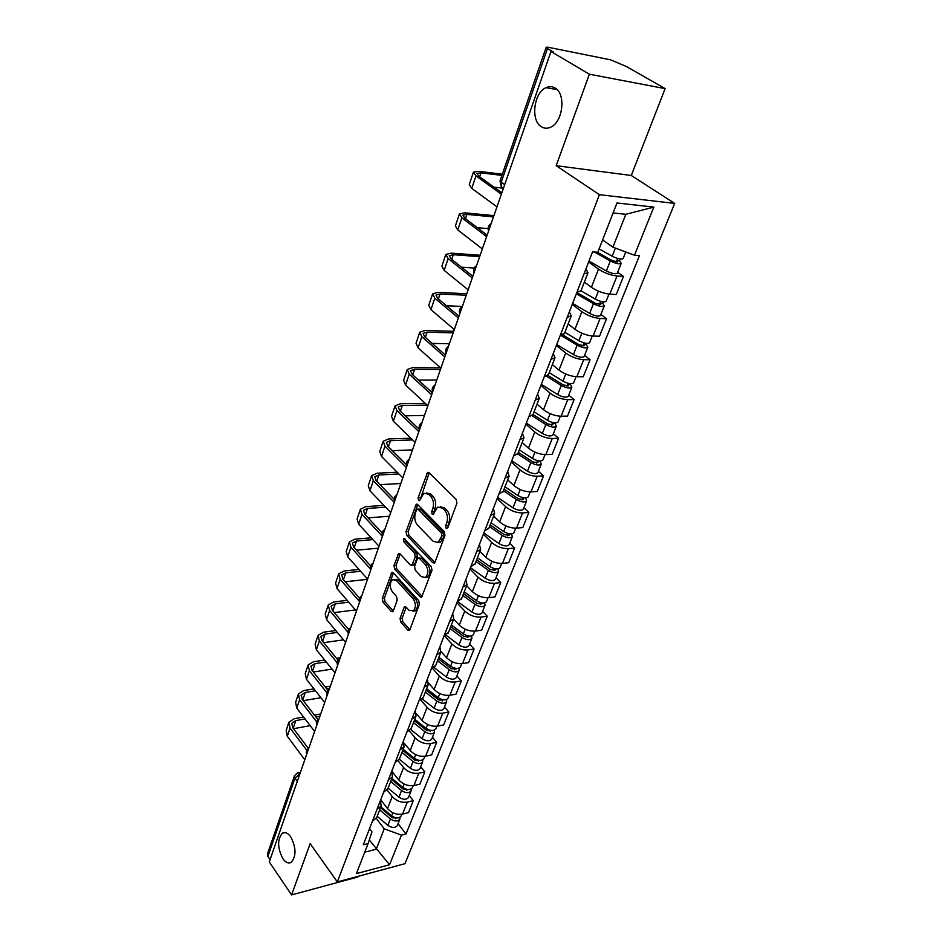 <?xml version="1.0" encoding="UTF-8"?>
<svg xmlns="http://www.w3.org/2000/svg" width="942" height="942" viewBox="0 0 942 942"><rect width="100%" height="100%" fill="white"/><g stroke="black" fill="none" stroke-linecap="round" stroke-linejoin="round"><path stroke-width="1.41" d="M446.119 528.391L447.78 527.861L456.905 503.299L456.234 499.437L429.022 472.696L427.562 472.425L418.083 497.823L418.531 500.426L419.555 500.626L423.818 493.278L428.539 494.185L430.753 496.399C433.473 499.731 434.168 503.758 432.849 508.48L431.719 511.612L432.178 514.25L433.238 514.462L437.524 507.137L442.41 508.068L444.683 510.328C447.462 513.731 448.168 517.806 446.814 522.563L445.648 525.707L446.119 528.391M290.642 836.72C287.793 832.881 285.026 831.727 282.329 833.258C277.231 839.475 277.419 847.953 282.894 858.68C285.756 862.625 288.57 863.814 291.325 862.26C296.424 855.948 296.188 847.435 290.642 836.72M555.05 87.995C552.224 86.323 549.233 86.205 546.066 87.653C533.714 92.681 530.428 120.635 541.367 126.758C544.252 128.571 547.361 128.713 550.67 127.17C562.939 122.177 566.201 93.811 555.05 87.995M415.175 610.946L408.946 610.251L406.155 607.154L404.66 606.789L403.977 607.708L400.067 618.388L400.691 622.061L407.768 630.045L409.299 630.433L409.97 629.527L419.331 604.352L418.695 600.619L393.285 572.83L391.848 572.489L382.264 598.382L382.876 601.997L391.201 611.37L392.661 611.747L393.332 610.828L397.194 600.172L396.57 596.51L392.39 591.87C389.482 587.043 389.552 582.945 392.602 579.565L396.476 580.496L413.173 598.794C416.152 603.657 416.105 607.802 413.032 611.228L415.175 610.946C418.26 607.531 418.307 603.386 415.316 598.535L413.173 598.794M556.18 165.686L631.281 175.483L665.134 88.619L589.374 74.218L556.18 165.686L599.395 194.688L337.307 881.924L310.165 843.643L291.573 894.9L269.282 861.918L550.964 51.516L553.272 51.975L547.467 48.56L501.179 182.312L501.274 186.775L503.393 188.4M589.374 74.218L550.964 51.516M432.755 562.704L434.321 563.033L435.063 562.033L444.954 535.456L444.283 531.629L417.659 504.535L416.199 504.253L406.049 531.594L406.685 535.292L432.755 562.704L434.851 562.492M431.966 570.369L421.639 597.193L420.097 596.828L394.627 569.086L394.003 565.424L398.607 553.543L400.056 553.872L410.359 564.929L411.854 565.259L415.245 556.934L414.61 553.213L403.788 541.756L403.871 538.471L431.318 566.589L431.966 570.369M665.134 88.619L626.536 66.588L610.628 59.841L548.338 47.288L546.195 47.253L547.467 48.56M631.281 175.483L674.684 203.413L404.954 863.696L337.307 881.924M291.573 894.9L357.842 877.026L358.125 876.307M270.071 859.657L267.881 856.419L267.516 853.805L294.399 775.984M585.959 268.917L587.985 272.803L584.052 273.839M584.381 282.094L591.388 287.286C597.169 291.137 603.304 293.433 609.78 294.139L616.998 276.018C610.498 275.241 604.34 272.945 598.5 269.118L588.632 261.982M616.998 276.018L623.474 276.453L617.669 272.285M576.893 292.35L581.037 290.701M609.78 294.139L616.245 294.493L623.474 276.453M569.345 311.861L571.241 315.959L567.284 317.195M600.866 314.451L606.53 318.726L600.078 318.478C593.625 317.854 587.549 315.582 581.85 311.684L572.253 304.36M560.349 335.14L564.529 333.268M568.132 323.989L574.961 329.3C580.602 333.244 586.63 335.493 593.071 336.047L599.512 336.223L606.53 318.726M553.237 353.533L555.003 357.819L551.035 359.243M584.57 355.381L590.081 359.75L583.663 359.667C577.246 359.185 571.264 356.959 565.695 352.979L556.345 345.49M544.299 376.647L548.515 374.551M552.353 364.648L559.006 370.088C564.517 374.092 570.463 376.305 576.857 376.729L583.263 376.741L590.081 359.75M537.611 393.968L539.248 398.431L535.268 400.032M568.732 395.134L574.102 399.585L567.72 399.655C561.35 399.314 555.45 397.124 550.022 393.073L540.908 385.431M528.733 416.929L532.972 414.633M537.034 404.142L543.522 409.688C548.892 413.762 554.767 415.94 561.114 416.223L567.484 416.093L574.102 399.585M522.421 433.238L523.964 437.865L519.949 439.631M553.354 433.744L558.594 438.277L552.247 438.501C545.913 438.289 540.096 436.122 534.785 432.013L525.907 424.23M513.614 456.034L517.876 453.538M522.151 442.516L528.474 448.157C533.725 452.29 539.507 454.433 545.83 454.597L552.165 454.315L558.594 438.277M507.679 471.377L509.104 476.169L505.089 478.077M538.412 471.259L543.522 475.875L537.199 476.24C530.911 476.146 525.177 474.026 519.996 469.858L511.329 461.933M498.93 494.02L503.216 491.347M507.691 479.808L513.861 485.542C518.995 489.734 524.694 491.842 530.958 491.889L537.27 491.465L543.522 475.875M493.349 508.445L494.668 513.378L490.641 515.439M523.882 507.75L528.862 512.424L522.575 512.919C516.334 512.954 510.67 510.858 505.607 506.631L497.152 498.589M484.659 530.923L488.969 528.085M493.632 516.063L499.649 521.892C504.665 526.131 510.281 528.215 516.51 528.132L522.786 527.591L528.862 512.424M479.419 544.488L480.644 549.551L476.605 551.741M509.752 543.228L514.615 547.973L508.362 548.597C502.157 548.727 496.575 546.666 491.618 542.404L483.376 534.244M470.788 566.801L475.109 563.799M479.949 551.341L485.825 557.24C490.723 561.526 496.281 563.575 502.463 563.398L508.704 562.727L514.615 547.973M465.866 579.53L466.997 584.723L462.958 587.043M495.998 577.752L500.744 582.556L494.526 583.298C488.368 583.534 482.857 581.497 478.018 577.199L469.964 568.933M457.294 601.691L461.639 598.535M466.631 585.665L472.366 591.635C477.17 595.956 482.645 597.982 488.792 597.699L494.986 596.91L500.744 582.556M452.678 613.631L453.726 618.941L449.687 621.379M482.61 611.358L487.25 616.221L481.068 617.069C474.945 617.41 469.516 615.397 464.771 611.052L456.905 602.692M444.177 635.626L448.533 632.341M453.679 619.071L459.272 625.111C463.982 629.468 469.375 631.458 475.475 631.093L481.645 630.186L487.25 616.221M439.843 646.824L440.809 652.241L436.77 654.796M469.587 644.081L474.109 648.991L467.962 649.945C461.886 650.38 456.529 648.402 451.877 644.01L444.235 635.614M431.401 668.655L435.769 665.24M441.068 651.617L446.532 657.704C451.136 662.096 456.47 664.063 462.522 663.604L468.657 662.603L474.109 648.991M427.35 679.135L428.233 684.657L424.194 687.319M456.882 675.956L461.309 680.913L455.198 681.973C449.169 682.479 443.882 680.536 439.325 676.12L432.496 668.361M418.978 700.813L423.347 697.268M428.669 683.186L434.121 689.45C438.619 693.877 443.882 695.808 449.899 695.267L455.999 694.16L461.309 680.913M415.187 710.609L415.987 716.226L411.948 718.981M444.518 707.006L448.839 712.011L442.764 713.165C436.782 713.753 431.554 711.834 427.103 707.383L420.897 700.118M406.862 732.134L411.242 728.472M416.435 713.753L422.016 720.383C426.432 724.834 431.636 726.753 437.606 726.117L443.658 724.928L448.839 712.011M403.329 741.283L404.059 746.982L400.02 749.832M432.46 737.28L436.688 742.32L430.647 743.556C424.701 744.239 419.543 742.331 415.175 737.869L409.464 730.968M395.075 762.643L399.443 758.875M404.283 743.262L410.229 750.527C414.562 755.013 419.685 756.897 425.619 756.191L431.648 754.907L436.688 742.32M420.709 766.8L424.842 771.863L419.92 784.144L413.927 785.51C408.039 786.287 402.976 784.427 398.737 779.917L391.778 771.168L392.437 776.95L388.398 779.894M424.842 771.863L418.837 773.194C412.937 773.947 407.839 772.075 403.565 767.577L398.231 760.948M383.571 792.375L387.951 788.513M380.509 800.311L381.11 806.175L377.071 809.19M409.24 795.578L413.291 800.688L407.321 802.089C401.457 802.914 396.429 801.065 392.237 796.543L387.186 790.091M372.373 821.365L376.753 817.409M380.709 799.782L387.527 808.589C391.684 813.111 396.688 814.948 402.528 814.1L408.487 812.663L413.291 800.688M602.609 239.951L612.901 247.169L625.818 214.305L613.089 212.963M364.742 852.18L376.223 849.237L384.242 828.83L401.457 835.142L389.564 864.744L356.406 873.623L368.075 843.585L363.306 844.797L592.542 251.879L597.805 252.291L616.975 202.977L653.819 207.11L634.472 255.223L612.901 247.169M401.457 835.142L406.026 833.988L639.477 255.623L634.472 255.223M599.395 194.688L674.684 203.413M369.276 839.946L389.564 864.744M369.547 828.666L371.949 831.857L368.075 843.585M384.242 828.83L376.329 818.445M398.054 823.673L406.026 833.988M653.819 207.11L625.818 214.305M447.886 527.555L449.004 522.386C450.358 517.629 449.652 513.567 446.861 510.175L444.683 510.328M440.197 506.737L444.6 507.903L446.861 510.175M426.455 492.913L430.706 494.044L432.931 496.257C435.651 499.578 436.346 503.605 435.027 508.327L433.921 513.378M429.187 472.86L420.25 499.495M417.801 504.688L408.204 531.418L408.84 535.103L434.886 562.433M441.916 535.798L441.445 533.125L418.118 509.316L416.552 509.858L415.387 513.107C414.115 517.735 414.798 521.715 417.436 525.035L433.249 541.379L438.207 542.392L441.916 535.798L444.094 535.598L443.623 532.937L441.445 533.125M417.753 509.069L420.285 509.163L443.623 532.937M437.783 542.616L440.385 542.192L442.87 538.883L440.691 539.083M444.094 535.598L442.87 538.883M422.216 596.533L396.759 568.862L394.627 569.086M400.173 554.002L396.146 565.212L396.759 568.862M413.138 565.129L414.739 564.058L417.4 556.722L416.764 553.013L405.943 541.568L403.788 541.756M405.425 539.26L405.943 541.568M421.251 576.598L425.36 577.517C428.586 573.972 428.657 569.745 425.584 564.835L419.508 558.406L418.001 558.076L417.259 559.077L414.586 566.425L415.222 570.145L421.251 576.598M425.254 577.576L427.527 577.269C430.753 573.737 430.824 569.521 427.75 564.611L425.584 564.835M418.896 557.994L421.675 558.194L427.75 564.611M406.214 607.213L402.199 618.105L402.823 621.779L409.888 629.727M394.769 579.318L398.619 580.248L415.316 598.535M393.403 572.948L384.395 598.123L385.007 601.738L393.261 611.017M597.31 252.256L612.359 260.699L617.587 261.841L616.786 260.651L619.542 260.863L621.237 263.336L617.375 273.015M594.414 252.02L610.322 260.958C615.632 263.56 619.271 264.349 621.237 263.336M588.986 261.087L606.389 270.931C611.676 273.533 615.303 274.322 617.269 273.274M617.646 258.461L616.233 262.041M599.124 248.912L612.182 256.212C617.516 258.815 621.155 259.615 623.109 258.614L623.204 258.367M620.272 259.026L619.542 260.863M501.933 175.389L480.985 172.857L476.958 173.434L478.842 176.236L501.862 192.78M501.38 194.193L475.969 175.895L473.437 172.139L478.889 171.362L502.333 174.199M496.976 206.84L471.765 188.388L469.269 184.561L473.296 172.574M502.675 188.153L494.067 187.175M576.834 292.515L595.509 303.359L600.702 304.407L599.936 303.171L602.68 303.3L604.281 305.891L600.549 315.264M576.351 293.751L593.472 303.701C598.688 306.315 602.291 307.045 604.281 305.891M572.618 303.406L589.657 313.392C594.849 316.006 598.441 316.724 600.443 315.535M600.655 301.334L599.336 304.678M580.99 290.831L595.285 299.109C600.501 301.723 604.116 302.453 606.106 301.322L606.212 301.051M603.245 301.852L602.68 303.3M562.68 334.857L579.165 344.76L584.311 345.726L583.581 344.431L586.313 344.489L587.832 347.198L584.217 356.264M560.408 335.14L577.128 345.184C582.238 347.81 585.806 348.481 587.832 347.198M556.734 344.478L573.419 354.581C578.518 357.206 582.074 357.866 584.099 356.559M584.17 342.935L582.933 346.044M564.894 332.338L578.883 340.721C584.005 343.347 587.584 344.03 589.598 342.758L589.716 342.464M586.736 343.406L586.313 344.489M493.478 216.919L466.949 214.376L462.911 215.141L464.712 218.097L487.144 235.123M486.614 236.654L461.851 217.826L459.449 213.858L464.901 212.833L493.926 215.636M482.339 248.947L457.765 229.954L455.398 225.939L459.284 214.34M488.097 228.623L477.323 227.67M479.678 256.624L453.302 254.729L449.263 255.671L450.971 258.767L472.849 276.253M472.283 277.902L448.133 258.567L445.849 254.411L451.312 253.139L480.149 255.247M468.127 289.83L444.165 270.366L441.904 266.15L445.672 254.929M474.144 268.023L461.533 267.21M548.02 375.481L563.304 384.948L568.391 385.831L567.696 384.489L570.416 384.477L571.853 387.292L568.356 396.076M546.525 376.317L561.255 385.455C566.272 388.092 569.816 388.705 571.853 387.292M541.32 384.371L557.652 394.58C562.657 397.218 566.189 397.818 568.238 396.382M568.167 383.312L567.025 386.208M549.257 372.643L562.963 381.121C567.991 383.759 571.535 384.371 573.572 382.982L573.702 382.676M570.711 383.747L570.416 384.477M533.019 414.492L547.891 423.994L552.93 424.795L552.283 423.394L554.979 423.323L556.345 426.243L552.954 434.745M532.218 415.846L545.842 424.559C550.776 427.209 554.273 427.762 556.345 426.243M526.331 423.123L542.345 433.426C547.255 436.075 550.752 436.617 552.824 435.074M552.624 422.534L551.553 425.219M534.067 411.795L547.502 420.356C552.436 422.993 555.945 423.559 558.017 422.051L558.147 421.733M518.347 452.337L532.913 461.921L537.906 462.652L537.293 461.215L539.978 461.085L541.273 464.088L537.988 472.331M517.735 453.914L530.864 462.557C535.704 465.207 539.177 465.713 541.273 464.088M511.777 460.779L527.473 471.177C532.289 473.826 535.751 474.321 537.847 472.672M537.517 460.626L536.54 463.123M519.313 449.84L532.477 458.471C537.329 461.121 540.802 461.639 542.898 460.014L543.028 459.684M466.243 295.258L440.044 293.975L435.993 295.082L437.618 298.308L458.966 316.218M458.354 317.972L434.804 298.178L432.613 293.833L438.089 292.35L466.761 293.774M454.315 329.57L430.941 309.647L428.787 305.255L432.437 294.399M462.357 306.444L446.52 305.773M453.173 332.856L427.138 332.149L423.076 333.409L424.63 336.765L445.46 355.063M444.812 356.924L421.828 336.694L419.755 332.185L425.231 330.489L453.726 331.29M440.891 368.204L418.071 347.857L416.034 343.3L419.555 332.773M449.393 343.748L432.166 343.394M440.456 369.452L414.574 369.299L410.524 370.701L411.995 374.186L432.331 392.838M431.648 394.792L409.205 374.174L407.238 369.5L412.714 367.604L440.444 367.804M427.833 405.767L405.555 385.031L403.612 380.321L407.026 370.124M436.77 380.062L418.401 380.062M504.076 489.133L518.359 498.789L523.305 499.46L522.728 497.977L524.011 497.882M503.428 490.782L516.31 499.495C521.067 502.145 524.506 502.604 526.613 500.885L525.601 497.977M497.623 497.4L513.001 507.868C517.747 510.529 521.173 510.976 523.293 509.222L523.434 508.868M522.845 497.659L521.927 499.966M504.971 486.814L517.876 495.516C522.645 498.165 526.083 498.636 528.191 496.917L528.332 496.564M427.138 405.119L402.34 405.46L398.289 407.015L399.691 410.594L419.555 429.587M418.849 431.636L396.923 410.641L395.051 405.825L400.527 403.741L425.313 403.412M415.128 442.316L393.367 421.215L391.531 416.352L394.839 406.473M424.477 415.434L405.154 415.822M490.193 524.929L504.205 534.644L509.104 535.244L508.739 533.702M489.522 526.637L502.157 535.409C506.831 538.059 510.234 538.483 512.366 536.657L511.624 533.914M483.847 533.007L498.942 543.558C503.605 546.207 506.996 546.619 509.139 544.77L509.281 544.405M508.574 533.667L507.726 535.798M491.029 522.775L503.676 531.547C508.362 534.196 511.777 534.62 513.896 532.807L514.049 532.442M412.69 439.938L390.435 440.679L386.385 442.363L387.715 446.049L406.555 464.783M406.379 467.491L384.972 446.155L383.194 441.197L388.669 438.937L410.9 438.218M402.776 477.877L381.51 456.446L379.756 451.453L382.97 441.88M412.49 449.899L392.378 450.688M476.687 559.748L490.429 569.521L495.292 570.063L494.997 568.756M476.004 561.514L488.38 570.346C492.984 572.995 496.363 573.372 498.506 571.464L497.988 568.862M470.458 567.661L485.26 578.27C489.84 580.931 493.208 581.296 495.362 579.365L495.516 578.977M477.453 557.758L489.864 566.578C494.479 569.239 497.847 569.616 500.002 567.72L500.143 567.331M398.878 473.956L378.837 474.992L374.786 476.805L376.058 480.585L394.121 499.248M394.251 502.392L373.326 480.738L371.631 475.651L377.106 473.214L397.135 472.201M390.73 512.507L369.947 490.758L368.287 485.636L371.395 476.358M400.821 483.493L380.026 484.683M463.546 593.637L477.029 603.469L481.845 603.94L481.751 602.88M462.828 595.462L474.98 604.34C479.513 607.001 482.857 607.331 485.012 605.341L484.659 602.856M457.706 601.608L471.942 612.053C476.452 614.714 479.784 615.032 481.951 613.03L482.104 612.63M464.253 591.812L476.428 600.678C480.962 603.339 484.306 603.669 486.461 601.691L486.625 601.302M385.631 507.173L367.533 508.433L363.494 510.352L364.684 514.238L382.205 532.984M382.44 536.387L361.987 514.426L360.374 509.222L365.837 506.631L383.924 505.383M379.014 546.242L358.69 524.199L357.112 518.96L360.127 509.952M389.435 516.24L368.063 517.853M450.747 626.63L463.982 636.509L468.751 636.933L468.786 636.074M450.005 628.514L461.945 637.44C466.396 640.089 469.705 640.383 471.883 638.311L471.659 635.932M445.884 635.108L458.978 644.952C463.417 647.601 466.714 647.896 468.892 645.8L469.057 645.388M451.395 624.958L463.346 633.872C467.809 636.533 471.118 636.827 473.296 634.767L473.449 634.355M372.891 539.601L356.512 541.038L352.473 543.063L353.615 547.031L370.689 565.954M370.783 569.333L350.93 547.267L349.4 541.944L354.851 539.201L371.23 537.8M367.592 579.095L347.716 556.793L346.22 551.435L349.152 542.698M378.331 548.185L356.476 550.199M438.277 658.776L451.277 668.69L456.01 669.067L456.093 668.384M437.524 660.707L449.24 669.668C453.62 672.317 456.905 672.576 459.084 670.433L458.978 668.137M434.085 667.56L446.355 676.98C450.723 679.641 453.997 679.889 456.187 677.722L456.352 677.31M438.336 658.611L438.925 659.27M438.866 657.245L450.606 666.194C454.998 668.855 458.283 669.114 460.461 666.971L460.626 666.559M360.621 571.276L345.761 572.818L341.734 574.961L342.817 579L359.55 598.17M359.114 601.078L340.144 579.283L338.696 573.855L344.148 570.97L358.996 569.451M356.465 611.122L337.012 588.573L335.587 583.11L338.437 574.632M367.51 579.342L345.231 581.767M426.125 690.086L438.901 700.047L443.706 699.859M425.36 692.076L436.864 701.06C441.174 703.721 444.424 703.933 446.626 701.719L446.602 699.506M422.369 699.023L434.062 708.184C438.348 710.845 441.598 711.057 443.788 708.831L443.965 708.396M426.337 689.556L428.163 691.675M426.667 688.696L438.195 697.681C442.516 700.33 445.766 700.554 447.968 698.352L448.133 697.928M348.775 602.209L335.281 603.822L331.254 606.059L332.291 610.181L348.728 629.645M347.963 632.247L329.629 610.51L328.252 604.976L333.692 601.962L347.186 600.36M345.608 642.338L326.58 619.565L325.226 614.007L327.993 605.777M355.44 609.933L334.304 612.571M414.292 720.606L426.844 730.603L431.589 730.521M413.503 722.644L424.807 731.651C429.046 734.313 432.272 734.501 434.474 732.217L434.521 730.074M410.783 729.567L422.075 738.61C426.29 741.26 429.517 741.436 431.719 739.14L431.895 738.705M414.633 719.735L417.53 723.197M414.786 719.347L426.102 728.354C430.353 731.016 433.579 731.204 435.781 728.931L435.958 728.496M337.318 632.423L325.061 634.084L321.034 636.415L322.011 640.595L338.225 660.377M337.201 662.768L319.373 640.96L318.078 635.344L323.495 632.2L335.764 630.551M335.022 672.788L316.406 649.803L315.123 644.151L317.795 636.156M348.104 628.891L349.494 628.703M343.536 639.865L323.683 642.644M402.752 750.374L415.081 760.382L419.767 760.394M401.94 752.446L413.055 761.477C417.224 764.127 420.426 764.292 422.64 761.948L422.746 759.864M399.314 759.217L410.382 768.26C414.539 770.909 417.73 771.051 419.944 768.696L420.12 768.248M403.447 749.443L407.05 753.859M403.188 749.231L414.315 758.263C418.507 760.912 421.698 761.077 423.912 758.746L424.088 758.298M326.226 661.932L315.075 663.615L311.06 666.029L311.99 670.28L327.993 690.404M326.768 692.606L309.365 670.68L308.128 664.981L313.545 661.708L324.707 660.048M324.707 702.496L306.468 679.312L305.243 673.577L307.857 665.806M336.506 658.281L340.262 657.728M332.043 669.114L313.356 672.011M391.495 779.399L403.612 789.431L408.204 789.537M390.671 781.507L401.586 790.562C405.708 793.211 408.875 793.341 411.089 790.939L411.242 788.925M388.104 788.113L398.984 797.168C403.082 799.817 406.249 799.935 408.463 797.521L408.651 797.073M393.615 779.811L396.723 783.732M391.884 778.375L402.823 787.43C406.944 790.079 410.111 790.208 412.337 787.818L412.514 787.359M315.476 690.769L305.326 692.452L301.322 694.949L302.194 699.258L318.031 719.747M316.63 721.772L299.603 699.694L298.426 693.901L303.83 690.533L313.98 688.873M314.628 731.475L296.765 708.125L295.611 702.308L298.143 694.749M325.296 687.012L330.371 686.188M320.939 697.704L303.3 700.683M329.582 688.449L326.803 688.908M380.509 807.706L392.425 817.774L396.912 817.962M379.673 809.861L390.412 818.928C394.462 821.577 397.595 821.671 399.82 819.222L400.02 817.256M377.177 816.302L387.868 825.38C391.907 828.018 395.039 828.112 397.265 825.651L397.453 825.18M383.9 809.366L386.561 812.816M380.862 806.799L391.613 815.878C395.675 818.516 398.819 818.622 401.045 816.172L401.221 815.713M305.055 718.958L295.8 720.606L291.82 723.185L292.644 727.554L308.328 748.407M306.762 750.279L290.065 728.025L288.959 722.161L294.34 718.675L303.583 717.027M304.796 759.77L287.286 736.255L286.203 730.356L288.664 723.02M314.451 715.108L320.704 713.989M310.177 725.646L293.504 728.696M319.903 716.297L315.923 717.015M413.927 785.51L418.837 773.194M425.619 756.191L430.647 743.556M437.606 726.117L442.764 713.165M449.899 695.267L455.198 681.973M462.522 663.604L467.962 649.945M475.475 631.093L481.068 617.069M488.792 597.699L494.526 583.298M502.463 563.398L508.362 548.597M516.51 528.132L522.575 512.919M530.958 491.889L537.199 476.24M545.83 454.597L552.247 438.501M561.114 416.223L567.72 399.655M576.857 376.729L583.663 359.667M593.071 336.047L600.078 318.478M402.528 814.1L407.321 802.089M387.527 808.589L392.237 796.543M398.737 779.917L403.565 767.577M410.229 750.527L415.175 737.869M422.016 720.383L427.103 707.383M434.121 689.45L439.325 676.12M446.532 657.704L451.877 644.01M459.272 625.111L464.771 611.052M472.366 591.635L478.018 577.199M485.825 557.24L491.618 542.404M499.649 521.892L505.607 506.631M513.861 485.542L519.996 469.858M528.474 448.157L534.785 432.013M543.522 409.688L550.022 393.073M559.006 370.088L565.695 352.979M574.961 329.3L581.85 311.684M591.388 287.286L598.5 269.118M489.722 227.717L489.369 228.741M475.051 269.918L474.709 270.907M460.815 310.895L460.473 311.861M446.967 350.707L446.649 351.637M433.52 389.399L433.214 390.294M420.45 427.009L420.144 427.892M407.733 463.594L407.439 464.453M395.369 499.189L395.075 500.025M383.323 533.843L383.041 534.644M371.595 567.579L371.325 568.367M360.174 600.443L359.903 601.208M349.046 632.459L348.787 633.212M338.19 663.674L337.942 664.404M327.616 694.101L327.369 694.807M317.301 723.786L317.065 724.469M307.233 752.74L306.998 753.412M504.641 184.773L500.084 180.711L546.148 47.383M297.295 781.342L294.964 778.151L267.881 856.419M299.909 773.806L294.964 778.151L294.528 775.607L297.648 772.758L300.027 773.476M449.004 522.386L446.814 522.563M444.6 507.903L442.41 508.068M433.885 511.447L431.719 511.612M435.027 508.327L432.849 508.48M432.931 496.257L430.753 496.399M430.706 494.044L428.539 494.185M420.25 497.67L418.083 497.823M428.904 473.437L426.726 473.555M447.839 525.53L445.648 525.707M408.84 535.103L406.685 535.292M408.204 531.418L406.049 531.594M417.577 505.171L415.41 505.324M420.285 509.163L418.118 509.316M422.193 596.58L420.097 596.828M396.146 565.212L394.003 565.424M400.02 554.332L397.877 554.544M414.739 564.058L412.584 564.282M417.4 556.722L415.245 556.934M416.764 553.013L414.61 553.213M421.675 558.194L419.508 558.406M402.199 618.105L400.067 618.388M406.108 607.437L403.977 607.708M398.619 580.248L396.476 580.496M393.214 611.122L391.201 611.37M385.007 601.738L382.876 601.997M384.395 598.123L382.264 598.382M393.285 573.231L391.142 573.454M409.876 629.762L407.768 630.045M402.823 621.779L400.691 622.061M610.322 260.958L606.389 270.931M615.385 248.099L612.182 256.212M471.765 188.388L475.969 175.895M479.643 176.813L480.985 172.857M593.472 303.701L589.657 313.392M598.417 291.149L595.285 299.109M577.128 345.184L573.419 354.581M581.838 333.209L578.883 340.721M457.765 229.954L461.851 217.826M465.489 218.685L466.949 214.376M444.165 270.366L448.133 258.567M451.736 259.38L453.302 254.729M561.255 385.455L557.652 394.58M565.753 374.033L562.963 381.121M545.842 424.559L542.345 433.426M550.128 413.668L547.502 420.356M530.864 462.557L527.473 471.177M534.962 452.16L532.477 458.471M430.941 309.647L434.804 298.178M438.36 298.932L440.044 293.975M418.071 347.857L421.828 336.694M425.36 337.401L427.138 332.149M405.555 385.031L409.205 374.174M412.702 374.834L414.574 369.299M516.31 499.495L513.001 507.868M520.22 489.569L517.876 495.516M393.367 421.215L396.923 410.641M400.385 411.265L402.34 405.46M502.157 535.409L498.942 543.558M505.889 525.942L503.676 531.547M381.51 456.446L384.972 446.155M388.398 446.732L390.435 440.679M494.691 568.685L493.914 570.652M488.38 570.346L485.26 578.27M491.948 561.314L489.864 566.578M369.947 490.758L373.326 480.738M376.718 481.268L378.837 474.992M481.185 602.774L480.467 604.576M474.98 604.34L471.942 612.053M478.383 595.721L476.428 600.678M358.69 524.199L361.987 514.426M365.343 514.933L367.533 508.433M468.033 635.944L467.385 637.593M461.945 637.44L458.978 644.952M465.183 629.209L463.346 633.872M347.716 556.793L350.93 547.267M354.251 547.726L356.512 541.038M455.233 668.255L454.633 669.762M449.24 669.668L446.355 676.98M452.337 661.814L450.606 666.194M337.012 588.573L340.144 579.283M343.441 579.707L345.761 572.818M442.764 699.718L442.21 701.095M436.864 701.06L434.062 708.184M439.82 693.571L438.195 697.681M326.58 619.565L329.629 610.51M332.891 610.899L335.281 603.822M430.6 730.38L430.117 731.628M424.807 731.651L422.075 738.61M427.621 724.516L426.102 728.354M316.406 649.803L319.373 640.96M322.611 641.325L325.061 634.084M418.754 760.276L418.319 761.395M413.055 761.477L410.382 768.26M415.74 754.672L414.315 758.263M306.468 679.312L309.365 670.68M312.567 671.022L315.075 663.615M407.203 789.42L406.814 790.42M401.586 790.562L398.984 797.168M404.153 784.062L402.823 787.43M296.765 708.125L299.603 699.694M302.771 700L305.326 692.452M395.934 817.856L395.581 818.739M390.412 818.928L387.868 825.38M392.849 812.734L391.613 815.878M287.286 736.255L290.065 728.025M293.197 728.296L295.8 720.606M285.096 832.598L282.329 833.258M557.052 89.596L546.066 87.653M491.182 223.513C488.368 225.315 487.509 227.787 488.604 230.92M476.522 265.679C473.755 267.446 472.908 269.871 474.003 272.956M462.298 306.621C459.566 308.352 458.742 310.742 459.814 313.768M448.474 346.385C445.778 348.104 444.965 350.448 446.025 353.427M435.039 385.043C432.39 386.726 431.577 389.046 432.625 391.978M421.981 422.617C419.355 424.289 418.566 426.561 419.602 429.47M409.275 459.166C406.685 460.815 405.908 463.064 406.92 465.925M396.912 494.738C394.357 496.363 393.591 498.589 394.592 501.415M384.878 529.357C382.358 530.97 381.592 533.16 382.582 535.951M373.162 563.057C370.677 564.658 369.923 566.837 370.889 569.592M361.752 595.897C359.291 597.475 358.537 599.63 359.503 602.362M350.636 627.89C348.199 629.456 347.457 631.599 348.41 634.296M339.791 659.07C337.389 660.636 336.647 662.756 337.589 665.429M329.229 689.473C326.85 691.028 326.12 693.135 327.039 695.773M318.914 719.135C316.559 720.677 315.841 722.761 316.748 725.387M308.858 748.066C306.527 749.608 305.809 751.681 306.703 754.271M376.4 818.315L381.11 806.175M580.837 291.219L587.985 272.803M564.317 333.821L571.241 315.959M548.279 375.151L555.003 357.819M532.725 415.257L539.248 398.431M517.617 454.209L523.964 437.865M502.946 492.042L509.104 476.169M488.686 528.803L494.668 513.378M474.827 564.552L480.644 549.551M461.344 599.312L466.997 584.723M448.215 633.142L453.726 618.941M435.451 666.065L440.809 652.241M423.017 698.116L428.233 684.657M410.912 729.332L415.987 716.226M399.114 759.758L404.059 746.982M387.609 789.408L392.437 776.95M503.417 188.306L501.274 186.775L500.025 180.888M298.614 772.558L300.486 772.169M428.563 472.378L427.562 472.425M417.141 504.182L416.199 504.253M440.385 542.192L438.207 542.392M399.455 553.46L398.607 553.543M414.009 565.035L411.854 565.259M404.483 538.412L403.871 538.471M427.527 577.269L425.36 577.517M405.472 606.683L404.66 606.789M392.673 572.406L391.848 572.489M625.759 251.973L623.109 258.614M608.991 294.081L606.106 301.322M592.283 336.011L589.598 342.758M576.08 376.706L573.572 382.982M560.337 416.223L558.017 422.051M545.041 454.609L542.898 460.014M526.613 500.885L523.293 509.222M530.193 491.912L528.191 496.917M512.366 536.657L509.139 544.77M515.745 528.179L513.896 532.807M498.506 571.464L495.362 579.365M501.697 563.457L500.002 567.72M485.012 605.341L481.951 613.03M488.027 597.77L486.461 601.691M471.883 638.311L468.892 645.8M474.721 631.175L473.296 634.767M459.084 670.433L456.187 677.722M461.768 663.698L460.461 666.971M446.626 701.719L443.788 708.831M449.157 695.373L447.968 698.352M331.066 606.648L331.254 606.059M434.474 732.217L431.719 739.14M436.864 726.235L435.781 728.931M320.833 637.016L321.034 636.415M422.64 761.948L419.944 768.696M424.877 756.32L423.912 758.746M310.86 666.653L311.06 666.029M411.089 790.939L408.463 797.521M413.197 785.64L412.337 787.818M301.11 695.573L301.322 694.949M399.82 819.222L397.265 825.651M401.81 814.241L401.045 816.172M291.596 723.833L291.82 723.185"/></g></svg>
